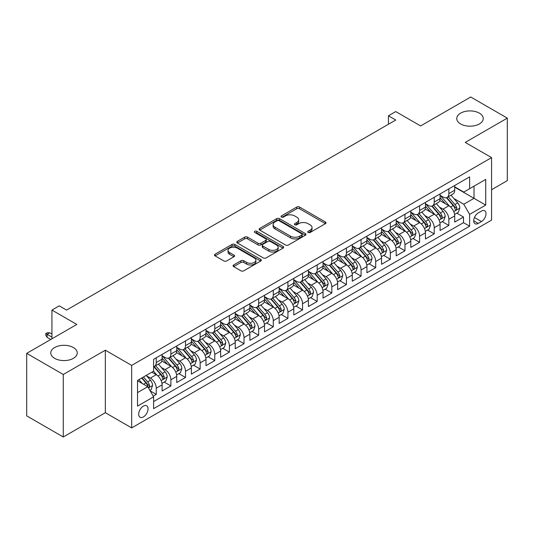 <?xml version="1.0" encoding="UTF-8"?>
<svg xmlns="http://www.w3.org/2000/svg" width="534" height="534" viewBox="0 0 534 534"><rect width="100%" height="100%" fill="white"/><g stroke="black" fill="none" stroke-linecap="round" stroke-linejoin="round"><path stroke-width="0.8" d="M308.151 232.477A1.422 0.821 0 0 0 310.161 232.477L325.42 223.666A2.029 1.175 0 0 0 326.014 222.838A2.029 1.175 0 0 0 325.42 222.011L299.574 207.085A2.029 1.175 0 0 0 296.697 207.085L281.445 215.896A1.422 0.821 0 0 0 281.024 216.477A1.422 0.821 0 0 0 281.445 217.058A1.422 0.821 0 0 0 283.454 217.058L285.43 215.916A6.501 3.751 0 0 1 294.614 215.916L296.771 217.158A6.501 3.751 0 0 1 298.673 219.814A6.501 3.751 0 0 1 296.771 222.464L294.795 223.606A1.422 0.821 0 0 0 294.381 224.187A1.422 0.821 0 0 0 294.795 224.767A1.422 0.821 0 0 0 296.804 224.767L298.78 223.626A6.501 3.751 0 0 1 307.971 223.626L310.127 224.867A6.501 3.751 0 0 1 312.03 227.524A6.501 3.751 0 0 1 310.127 230.174L308.151 231.315A1.422 0.821 0 0 0 307.738 231.896A1.422 0.821 0 0 0 308.151 232.477L308.151 231.315M73.372 347.541A13.243 7.643 0 0 0 58.94 345.878A13.243 7.643 0 0 0 50.763 352.947A13.243 7.643 0 0 0 54.642 358.347A13.243 7.643 0 0 0 69.073 360.009A13.243 7.643 0 0 0 77.25 352.947A13.243 7.643 0 0 0 73.372 347.541M479.358 113.141A13.243 7.643 0 0 0 464.927 111.486A13.243 7.643 0 0 0 456.75 118.548A13.243 7.643 0 0 0 460.628 123.955A13.243 7.643 0 0 0 475.06 125.61A13.243 7.643 0 0 0 483.237 118.548A13.243 7.643 0 0 0 479.358 113.141M143.372 416.927A6.622 3.825 120 0 0 147.698 411.093A6.622 3.825 120 0 0 146.683 405.787A6.622 3.825 120 0 0 143.372 406.114A6.622 3.825 120 0 0 139.047 411.948A6.622 3.825 120 0 0 140.068 417.254A6.622 3.825 120 0 0 143.372 416.927M233.658 264.957A2.029 1.175 0 0 0 233.064 265.785A2.029 1.175 0 0 0 233.658 266.613L240.907 270.805A2.029 1.175 0 0 0 243.784 270.805L260.726 261.019A2.029 1.175 0 0 0 261.32 260.192A2.029 1.175 0 0 0 260.726 259.364L234.88 244.438A2.029 1.175 0 0 0 232.003 244.438L215.062 254.217A2.029 1.175 0 0 0 214.468 255.052A2.029 1.175 0 0 0 215.062 255.879L223.819 260.939A2.029 1.175 0 0 0 226.69 260.939L233.945 256.747A2.029 1.175 0 0 0 234.539 255.919A2.029 1.175 0 0 0 233.945 255.092L229.6 252.582A5.433 3.137 0 0 1 228.011 250.366A5.433 3.137 0 0 1 231.362 247.469A5.433 3.137 0 0 1 237.283 248.15L254.297 257.969A5.433 3.137 0 0 1 255.893 260.192A5.433 3.137 0 0 1 252.535 263.088A5.433 3.137 0 0 1 246.615 262.408L243.784 260.772A2.029 1.175 0 0 0 240.907 260.772L233.658 264.957L233.658 266.613M491.574 189.717L507.3 180.632L507.3 118.127L470.728 97.008L420.618 125.944L395.747 111.579L388.432 115.805L395.747 120.03L66.57 310.08L59.254 305.855L51.938 310.08L51.938 338.796M63.272 374.481L63.272 436.992L105.338 412.702L105.338 350.197L63.272 374.481L26.7 353.368L76.809 324.438L51.938 310.08M105.338 350.197L131.671 365.403L491.574 157.617L491.574 220.121L131.671 427.908L131.671 365.403M507.3 118.127L465.241 142.411L491.574 157.617M285.57 245.019A2.029 1.175 0 0 0 288.44 245.019L305.388 235.234A2.029 1.175 0 0 0 305.982 234.406A2.029 1.175 0 0 0 305.388 233.578L279.536 218.653A2.029 1.175 0 0 0 276.665 218.653L259.724 228.439A2.029 1.175 0 0 0 259.123 229.266A2.029 1.175 0 0 0 259.724 230.094L285.57 245.019M255.332 232.784A1.422 0.821 0 0 1 256.781 232.984L256.781 231.295L283.06 246.468A2.029 1.175 0 0 1 283.654 247.295A2.029 1.175 0 0 1 283.06 248.13L266.112 257.909A2.029 1.175 0 0 1 263.242 257.909L237.39 242.983L237.39 241.328A2.029 1.175 0 0 0 236.796 242.156A2.029 1.175 0 0 0 237.39 242.983M237.39 241.328L244.645 237.143A2.029 1.175 0 0 1 247.516 237.143L257.995 243.19A2.029 1.175 0 0 0 260.872 243.19L265.678 240.413A2.029 1.175 0 0 0 266.272 239.586A2.029 1.175 0 0 0 265.678 238.758L254.765 232.457A1.422 0.821 0 0 1 254.351 231.876A1.422 0.821 0 0 1 255.225 231.115A1.422 0.821 0 0 1 256.781 231.295M63.272 436.992L26.7 415.873L26.7 353.368M153.211 396.128L156.248 394.372L150.181 390.868M146.723 375.949L150.401 378.072A8.277 4.779 60 0 1 156.248 388.211L162.102 384.834L162.102 390.995L170.88 385.928L164.225 382.084M161.355 367.505L165.026 369.628A8.277 4.779 60 0 1 170.88 379.761L176.734 376.383L176.734 382.551L185.512 377.485L178.857 373.64M175.986 359.062L179.658 361.178A8.277 4.779 60 0 1 185.512 371.317L191.359 367.939L191.359 374.1L200.143 369.034L193.482 365.189M190.618 350.611L194.289 352.734A8.277 4.779 60 0 1 200.143 362.866L205.99 359.489L205.99 365.656L214.768 360.59L208.113 356.745M205.243 342.167L208.921 344.29A8.277 4.779 60 0 1 214.768 354.422L220.622 351.045L220.622 357.213L229.4 352.14L222.745 348.301M219.874 333.717L223.546 335.839A8.277 4.779 60 0 1 229.4 345.979L235.254 342.594L235.254 348.762L244.031 343.696L237.376 339.851M234.506 325.273L238.177 327.395A8.277 4.779 60 0 1 244.031 337.528L249.885 334.151L249.885 340.318L258.663 335.252L252.001 331.407M249.138 316.829L252.809 318.945A8.277 4.779 60 0 1 258.663 329.084L264.51 325.707L264.51 331.868L273.288 326.801L266.633 322.957M263.763 308.378L267.441 310.501A8.277 4.779 60 0 1 273.288 320.634L279.142 317.256L279.142 323.424L287.919 318.357L281.264 314.513M278.394 299.934L282.072 302.05A8.277 4.779 60 0 1 287.919 312.19L293.773 308.812L293.773 314.98L302.551 309.907L295.896 306.069M293.026 291.484L296.697 293.607A8.277 4.779 60 0 1 302.551 303.746L308.405 300.362L308.405 306.529L317.183 301.463L310.528 297.618M307.657 283.04L311.329 285.163A8.277 4.779 60 0 1 317.183 295.295L323.037 291.918L323.037 298.085L331.814 293.019L325.153 289.174M322.289 274.596L325.96 276.712A8.277 4.779 60 0 1 331.814 286.851L337.662 283.474L337.662 289.635L346.439 284.569L339.784 280.724M336.914 266.146L340.592 268.268A8.277 4.779 60 0 1 346.439 278.401L352.293 275.023L352.293 281.191L361.071 276.125L354.416 272.28M351.546 257.702L355.217 259.818A8.277 4.779 60 0 1 361.071 269.957L366.925 266.579L366.925 272.747L375.702 267.674L369.047 263.836M366.177 249.251L369.848 251.374A8.277 4.779 60 0 1 375.702 261.513L381.556 258.129L381.556 264.297L390.334 259.23L383.672 255.386M380.809 240.807L384.48 242.93A8.277 4.779 60 0 1 390.334 253.063L396.181 249.685L396.181 255.853L404.959 250.78L398.304 246.942M395.434 232.357L399.112 234.479A8.277 4.779 60 0 1 404.959 244.619L410.813 241.241L410.813 247.402L419.591 242.336L412.936 238.491M410.065 223.913L413.743 226.036A8.277 4.779 60 0 1 419.591 236.168L425.444 232.791L425.444 238.958L434.222 233.892L427.567 230.047M424.697 215.469L428.368 217.585A8.277 4.779 60 0 1 434.222 227.724L440.076 224.347L440.076 230.508L448.854 225.441L448.854 219.274A8.277 4.779 -120 0 0 443 209.141L439.328 207.018M442.199 221.597L448.854 225.441M162.102 384.834A8.277 4.779 -120 0 0 156.248 374.694L151.863 372.158M176.734 376.383A8.277 4.779 -120 0 0 170.88 366.251L161.835 361.024M191.359 367.939A8.277 4.779 -120 0 0 185.512 357.8L176.46 352.58M205.99 359.489A8.277 4.779 -120 0 0 200.143 349.356L191.092 344.13M220.622 351.045A8.277 4.779 -120 0 0 214.768 340.906L205.723 335.686M235.254 342.594A8.277 4.779 -120 0 0 229.4 332.462L220.355 327.235M249.885 334.151A8.277 4.779 -120 0 0 244.031 324.018L234.98 318.791M264.51 325.707A8.277 4.779 -120 0 0 258.663 315.567L249.612 310.347M279.142 317.256A8.277 4.779 -120 0 0 273.288 307.123L264.243 301.897M293.773 308.812A8.277 4.779 -120 0 0 287.919 298.673L278.875 293.453M308.405 300.362A8.277 4.779 -120 0 0 302.551 290.229L293.506 285.002M323.037 291.918A8.277 4.779 -120 0 0 317.183 281.778L308.131 276.559M337.662 283.474A8.277 4.779 -120 0 0 331.814 273.335L322.763 268.115M352.293 275.023A8.277 4.779 -120 0 0 346.439 264.891L337.395 259.664M366.925 266.579A8.277 4.779 -120 0 0 361.071 256.44L352.026 251.22M381.556 258.129A8.277 4.779 -120 0 0 375.702 247.996L366.651 242.77M396.181 249.685A8.277 4.779 -120 0 0 390.334 239.546L381.283 234.326M410.813 241.241A8.277 4.779 -120 0 0 404.959 231.102L395.914 225.875M425.444 232.791A8.277 4.779 -120 0 0 419.591 222.658L410.546 217.431M440.076 224.347A8.277 4.779 -120 0 0 434.222 214.207L425.177 208.988M481.481 211.084L478.257 212.939A6.415 3.705 120 0 0 474.072 218.593A6.415 3.705 120 0 0 475.053 223.733A6.415 3.705 120 0 0 478.257 223.419L481.481 221.557A6.415 3.705 120 0 0 485.666 215.903A6.415 3.705 120 0 0 484.685 210.763A6.415 3.705 120 0 0 481.481 211.084M137.525 392.603L147.764 386.689L153.618 396.822L153.618 408.65L469.626 226.202L469.626 214.381L463.772 204.242L453.96 198.575M153.618 396.822L137.525 406.114L137.525 380.435L153.618 371.15L153.618 359.322L469.626 176.874L469.626 188.702L485.72 179.411L485.72 205.089L469.626 214.381M162.102 355.771L165.026 357.466A8.277 4.779 60 0 0 169.165 357.873L175.018 354.496A8.277 4.779 -120 0 0 176.734 350.704L176.734 345.979M176.734 347.327L179.658 349.016A8.277 4.779 60 0 0 183.796 349.43L189.65 346.045A8.277 4.779 -120 0 0 191.359 342.261L191.359 337.528M191.359 338.883L194.289 340.572A8.277 4.779 60 0 0 198.428 340.979L204.275 337.601A8.277 4.779 -120 0 0 205.99 333.81L205.99 329.084M205.99 330.433L208.921 332.121A8.277 4.779 60 0 0 213.059 332.535L218.907 329.158A8.277 4.779 -120 0 0 220.622 325.366L220.622 320.634M220.622 321.989L223.546 323.677A8.277 4.779 60 0 0 227.684 324.085L233.538 320.707A8.277 4.779 -120 0 0 235.254 316.922L235.254 312.19M235.254 313.538L238.177 315.227A8.277 4.779 60 0 0 242.316 315.641L248.17 312.263A8.277 4.779 -120 0 0 249.885 308.472L249.885 303.739M249.885 305.094L252.809 306.783A8.277 4.779 60 0 0 256.947 307.19L262.801 303.813A8.277 4.779 -120 0 0 264.51 300.028L264.51 295.295M264.51 296.65L267.441 298.339A8.277 4.779 60 0 0 271.579 298.746L277.426 295.369A8.277 4.779 -120 0 0 279.142 291.577L279.142 286.851M279.142 288.2L282.072 289.889A8.277 4.779 60 0 0 286.204 290.302L292.058 286.918A8.277 4.779 -120 0 0 293.773 283.133L293.773 278.401M293.773 279.756L296.697 281.445A8.277 4.779 60 0 0 300.836 281.852L306.69 278.474A8.277 4.779 -120 0 0 308.405 274.683L308.405 269.957M308.405 271.305L311.329 272.994A8.277 4.779 60 0 0 315.467 273.408L321.321 270.03A8.277 4.779 -120 0 0 323.037 266.239L323.037 261.506M323.037 262.861L325.96 264.55A8.277 4.779 60 0 0 330.099 264.957L335.953 261.58A8.277 4.779 -120 0 0 337.662 257.795L337.662 253.063M337.662 254.418L340.592 256.106A8.277 4.779 60 0 0 344.73 256.514L350.578 253.136A8.277 4.779 -120 0 0 352.293 249.345L352.293 244.619M352.293 245.967L355.217 247.656A8.277 4.779 60 0 0 359.355 248.07L365.209 244.685A8.277 4.779 -120 0 0 366.925 240.901L366.925 236.168M366.925 237.523L369.848 239.212A8.277 4.779 60 0 0 373.987 239.619L379.841 236.242A8.277 4.779 -120 0 0 381.556 232.45L381.556 227.724M381.556 229.073L384.48 230.761A8.277 4.779 60 0 0 388.619 231.175L394.472 227.798A8.277 4.779 -120 0 0 396.181 224.006L396.181 219.274M396.181 220.629L399.112 222.318A8.277 4.779 60 0 0 403.25 222.725L409.097 219.347A8.277 4.779 -120 0 0 410.813 215.562L410.813 210.83M410.813 212.178L413.743 213.874A8.277 4.779 60 0 0 417.875 214.281L423.729 210.903A8.277 4.779 -120 0 0 425.444 207.112L425.444 202.386M425.444 203.734L428.368 205.423A8.277 4.779 60 0 0 432.507 205.837L438.361 202.453A8.277 4.779 -120 0 0 440.076 198.668L440.076 193.935M153.618 401.555L463.485 222.658L463.485 216.998L454.708 222.064L454.708 215.896A8.277 4.779 -120 0 0 448.854 205.764L439.802 200.537M440.076 195.29L443 196.979A8.277 4.779 -120 0 0 447.138 197.386A8.277 4.779 -120 0 0 448.854 193.602L448.854 188.869M447.138 197.386L452.992 194.009A8.277 4.779 -120 0 0 454.708 190.217L454.708 185.492M156.248 357.8L156.248 362.533A8.277 4.779 60 0 1 154.533 366.317A8.277 4.779 60 0 1 153.618 366.651M154.533 366.317L160.387 362.94A8.277 4.779 -120 0 0 162.102 359.155L162.102 354.422M170.88 349.356L170.88 354.082A8.277 4.779 60 0 1 169.165 357.873M185.512 340.906L185.512 345.638A8.277 4.779 60 0 1 183.796 349.43M200.143 332.462L200.143 337.194A8.277 4.779 60 0 1 198.428 340.979M214.768 324.011L214.768 328.744A8.277 4.779 60 0 1 213.059 332.535M229.4 315.567L229.4 320.3A8.277 4.779 60 0 1 227.684 324.085M244.031 307.123L244.031 311.849A8.277 4.779 60 0 1 242.316 315.641M258.663 298.673L258.663 303.405A8.277 4.779 60 0 1 256.947 307.19M273.288 290.229L273.288 294.955A8.277 4.779 60 0 1 271.579 298.746M287.919 281.778L287.919 286.511A8.277 4.779 60 0 1 286.204 290.302M302.551 273.335L302.551 278.067A8.277 4.779 60 0 1 300.836 281.852M317.183 264.891L317.183 269.617A8.277 4.779 60 0 1 315.467 273.408M331.814 256.44L331.814 261.173A8.277 4.779 60 0 1 330.099 264.957M346.439 247.996L346.439 252.722A8.277 4.779 60 0 1 344.73 256.514M361.071 239.546L361.071 244.278A8.277 4.779 60 0 1 359.355 248.07M375.702 231.102L375.702 235.834A8.277 4.779 60 0 1 373.987 239.619M390.334 222.658L390.334 227.384A8.277 4.779 60 0 1 388.619 231.175M404.959 214.207L404.959 218.94A8.277 4.779 60 0 1 403.25 222.725M419.591 205.764L419.591 210.489A8.277 4.779 60 0 1 417.875 214.281M434.222 197.313L434.222 202.046A8.277 4.779 60 0 1 432.507 205.837M434.222 227.724L434.222 233.892M419.591 236.168L419.591 242.336M404.959 244.619L404.959 250.78M390.334 253.063L390.334 259.23M375.702 261.513L375.702 267.674M361.071 269.957L361.071 276.125M346.439 278.401L346.439 284.569M331.814 286.851L331.814 293.019M317.183 295.295L317.183 301.463M302.551 303.746L302.551 309.907M287.919 312.19L287.919 318.357M273.288 320.634L273.288 326.801M258.663 329.084L258.663 335.252M244.031 337.528L244.031 343.696M229.4 345.979L229.4 352.14M214.768 354.422L214.768 360.59M200.143 362.866L200.143 369.034M185.512 371.317L185.512 377.485M170.88 379.761L170.88 385.928M156.248 388.211L156.248 394.372M147.764 386.689L137.525 380.775M463.772 204.242L474.018 198.328L474.018 186.166L485.72 179.411M454.708 187.18L485.72 205.089M454.708 186.84L463.772 192.08L469.626 188.702M105.338 412.702L131.671 427.908M388.432 115.805L388.432 124.248M456.824 213.153L463.485 216.998M463.485 222.658L469.626 226.202M308.719 232.677L310.127 231.863A6.501 3.751 0 0 0 312.03 229.213L312.03 227.524M298.673 219.814L298.673 221.503A6.501 3.751 0 0 1 296.771 224.153L295.362 224.968M325.42 222.011L325.42 223.666L299.574 208.774A2.029 1.175 0 0 0 296.697 208.774L282.012 217.258M305.361 235.247L279.536 220.342A2.029 1.175 0 0 0 276.665 220.342L259.751 230.107M301.797 234.987A1.422 0.821 0 0 0 302.211 234.406A1.422 0.821 0 0 0 301.797 233.825L279.108 220.722A1.422 0.821 0 0 0 277.099 220.722L275.017 221.93A6.501 3.751 0 0 0 273.114 224.58A6.501 3.751 0 0 0 275.017 227.23L290.523 236.188A6.501 3.751 0 0 0 299.714 236.188L301.797 234.987L301.797 236.675A1.422 0.821 0 0 0 302.211 236.095L302.211 234.406M273.114 224.58L273.114 226.269A6.501 3.751 0 0 0 275.017 228.926L275.017 227.23M301.797 236.675L299.714 237.877A6.501 3.751 0 0 1 290.523 237.877L275.017 228.926M237.416 243.003L244.645 238.832L244.645 237.143M266.272 239.586L266.272 241.275A2.029 1.175 0 0 1 265.678 242.102L260.872 244.886A2.029 1.175 0 0 1 257.995 244.886L247.516 238.832A2.029 1.175 0 0 0 244.645 238.832M256.781 232.984L283.027 248.143M268.876 249.471A5.433 3.137 0 0 0 274.796 250.152A5.433 3.137 0 0 0 278.147 247.255A5.433 3.137 0 0 0 276.559 245.039L270.564 241.575A2.029 1.175 0 0 0 267.694 241.575L262.882 244.352A2.029 1.175 0 0 0 262.287 245.186A2.029 1.175 0 0 0 262.882 246.014L268.876 249.471L268.876 251.16A5.433 3.137 0 0 0 274.796 251.841A5.433 3.137 0 0 0 278.147 248.944L278.147 247.255M262.287 245.186L262.287 246.875A2.029 1.175 0 0 0 262.882 247.703L262.882 246.014M268.876 251.16L262.882 247.703M255.893 260.192L255.893 261.88A5.433 3.137 0 0 1 252.535 264.777A5.433 3.137 0 0 1 246.615 264.096L243.784 262.461A2.029 1.175 0 0 0 240.907 262.461L233.685 266.633M228.011 250.366L228.011 252.055A5.433 3.137 0 0 0 229.6 254.271L229.6 252.582M233.919 256.767L229.6 254.271M260.699 261.033L234.88 246.127A2.029 1.175 0 0 0 232.003 246.127L215.089 255.893M454.581 214.448L458.359 212.265L459.827 208.04A5.48 3.164 -120 0 0 457.691 202.893L451.003 195.157M449.668 206.298L441.738 197.119A15.826 9.138 -120 0 0 440.076 195.377M445.316 203.721L440.884 198.588A13.136 7.583 -120 0 0 440.076 197.707M446.391 197.687L453.152 205.51A5.48 3.164 60 0 1 455.108 209.288L455.509 209.942L456.25 209.835L456.864 208.273A5.48 3.164 -120 0 0 454.908 204.502L448.226 196.759M446.791 197.56L454.054 205.97A2.79 1.615 60 0 1 454.761 207.058L456.864 208.273M439.949 222.898L443.734 220.716L445.196 216.49A5.48 3.164 -120 0 0 443.06 211.344L436.378 203.601M435.036 214.741L427.107 205.563A15.826 9.138 -120 0 0 425.444 203.828M430.691 212.165L426.252 207.032A13.136 7.583 -120 0 0 425.444 206.151M431.766 206.131L438.521 213.96A5.48 3.164 60 0 1 440.477 217.738L440.877 218.386L441.618 218.279L442.232 216.724A5.48 3.164 -120 0 0 440.276 212.946L433.595 205.21M432.16 206.004L439.429 214.414A2.79 1.615 60 0 1 440.129 215.509L442.232 216.724M425.324 231.342L429.102 229.159L430.564 224.934A5.48 3.164 -120 0 0 428.428 219.788L421.747 212.051M420.405 223.192L412.475 214.014A15.826 9.138 -120 0 0 410.813 212.272M416.059 220.615L411.621 215.482A13.136 7.583 -120 0 0 410.813 214.601M417.134 214.581L423.896 222.404A5.48 3.164 60 0 1 425.852 226.182L426.245 226.83L426.986 226.73L427.607 225.168A5.48 3.164 -120 0 0 425.651 221.39L418.963 213.653M417.528 214.448L424.797 222.858A2.79 1.615 60 0 1 425.498 223.953L427.607 225.168M410.693 239.786L414.471 237.603L415.933 233.385A5.48 3.164 -120 0 0 413.797 228.232L407.115 220.495M405.773 231.636L397.85 222.458A15.826 9.138 -120 0 0 396.181 220.716M401.428 229.059L396.996 223.926A13.136 7.583 -120 0 0 396.181 223.045M402.502 223.025L409.264 230.855A5.48 3.164 60 0 1 411.22 234.626L411.621 235.28L412.361 235.174L412.976 233.618A5.48 3.164 -120 0 0 411.02 229.84L404.338 222.097M402.903 222.898L410.165 231.309A2.79 1.615 60 0 1 410.866 232.403L412.976 233.618M396.061 248.237L399.839 246.054L401.301 241.829A5.48 3.164 -120 0 0 399.172 236.682L392.483 228.939M391.148 240.086L383.218 230.908A15.826 9.138 -120 0 0 381.556 229.166M386.796 237.51L382.364 232.377A13.136 7.583 -120 0 0 381.556 231.489M387.871 231.469L394.633 239.299A5.48 3.164 60 0 1 396.588 243.077L396.989 243.724L397.73 243.624L398.344 242.062A5.48 3.164 -120 0 0 396.388 238.284L389.707 230.548M388.271 231.342L395.534 239.753A2.79 1.615 60 0 1 396.241 240.847L398.344 242.062M381.43 256.68L385.214 254.498L386.676 250.272A5.48 3.164 -120 0 0 384.54 245.126L377.852 237.39M376.517 248.53L368.587 239.352A15.826 9.138 -120 0 0 366.925 237.61M372.165 245.954L367.732 240.821A13.136 7.583 -120 0 0 366.925 239.94M373.239 239.92L380.001 247.743A5.48 3.164 60 0 1 381.957 251.521L382.357 252.175L383.098 252.068L383.712 250.506A5.48 3.164 -120 0 0 381.757 246.735L375.075 238.992M373.64 239.793L380.902 248.203A2.79 1.615 60 0 1 381.61 249.291L383.712 250.506M366.798 265.131L370.583 262.948L372.044 258.723A5.48 3.164 -120 0 0 369.908 253.577L363.227 245.834M361.885 256.974L353.955 247.796A15.826 9.138 -120 0 0 352.293 246.061M357.54 254.404L353.101 249.265A13.136 7.583 -120 0 0 352.293 248.383M358.614 248.363L365.376 256.193A5.48 3.164 60 0 1 367.325 259.971L367.726 260.619L368.467 260.512L369.081 258.957A5.48 3.164 -120 0 0 367.132 255.179L360.443 247.442M359.008 248.237L366.277 256.647A2.79 1.615 60 0 1 366.978 257.742L369.081 258.957M352.173 273.575L355.951 271.392L357.413 267.167A5.48 3.164 -120 0 0 355.277 262.02L348.595 254.284M347.254 265.425L339.33 256.247A15.826 9.138 -120 0 0 337.662 254.504M342.908 262.848L338.476 257.715A13.136 7.583 -120 0 0 337.662 256.834M343.983 256.814L350.745 264.637A5.48 3.164 60 0 1 352.7 268.415L353.094 269.069L353.835 268.962L354.456 267.401A5.48 3.164 -120 0 0 352.5 263.622L345.812 255.886M344.377 256.68L351.646 265.098A2.79 1.615 60 0 1 352.347 266.186L354.456 267.401M337.541 282.019L341.319 279.836L342.781 275.617A5.48 3.164 -120 0 0 340.645 270.464L333.964 262.728M332.622 273.869L324.699 264.69A15.826 9.138 -120 0 0 323.037 262.948M328.276 271.292L323.844 266.159A13.136 7.583 -120 0 0 323.037 265.278M329.351 265.258L336.113 273.088A5.48 3.164 60 0 1 338.069 276.866L338.469 277.513L339.21 277.406L339.824 275.851A5.48 3.164 -120 0 0 337.868 272.073L331.187 264.33M329.752 265.131L337.014 273.541A2.79 1.615 60 0 1 337.722 274.636L339.824 275.851M322.91 290.469L326.688 288.287L328.156 284.061A5.48 3.164 -120 0 0 326.02 278.915L319.332 271.172M317.997 282.319L310.067 273.141A15.826 9.138 -120 0 0 308.405 271.399M313.645 279.743L309.213 274.609A13.136 7.583 -120 0 0 308.405 273.722M314.72 273.702L321.481 281.531A5.48 3.164 60 0 1 323.437 285.31L323.838 285.957L324.579 285.857L325.193 284.295A5.48 3.164 -120 0 0 323.237 280.517L316.555 272.781M315.12 273.575L322.382 281.985A2.79 1.615 60 0 1 323.09 283.08L325.193 284.295M308.278 298.913L312.063 296.73L313.525 292.512A5.48 3.164 -120 0 0 311.389 287.359L304.7 279.622M303.365 290.763L295.435 281.585A15.826 9.138 -120 0 0 293.773 279.843M299.02 288.186L294.581 283.053A13.136 7.583 -120 0 0 293.773 282.172M300.095 282.152L306.85 289.982A5.48 3.164 60 0 1 308.806 293.753L309.206 294.408L309.947 294.301L310.561 292.745A5.48 3.164 -120 0 0 308.605 288.967L301.924 281.224M300.488 282.025L307.751 290.436A2.79 1.615 60 0 1 308.458 291.524L310.561 292.745M293.653 307.364L297.431 305.181L298.893 300.956A5.48 3.164 -120 0 0 296.757 295.809L290.075 288.066M288.734 299.207L280.804 290.029A15.826 9.138 -120 0 0 279.142 288.293M284.388 296.637L279.95 291.497A13.136 7.583 -120 0 0 279.142 290.616M285.463 290.596L292.225 298.426A5.48 3.164 60 0 1 294.181 302.204L294.574 302.851L295.315 302.751L295.936 301.189A5.48 3.164 -120 0 0 293.98 297.411L287.292 289.675M285.857 290.469L293.126 298.88A2.79 1.615 60 0 1 293.827 299.974L295.936 301.189M279.022 315.808L282.8 313.625L284.262 309.4A5.48 3.164 -120 0 0 282.126 304.253L275.444 296.517M274.102 307.657L266.179 298.479A15.826 9.138 -120 0 0 264.51 296.737M269.757 305.081L265.325 299.948A13.136 7.583 -120 0 0 264.51 299.067M270.831 299.047L277.593 306.87A5.48 3.164 60 0 1 279.549 310.648L279.95 311.302L280.684 311.195L281.305 309.633A5.48 3.164 -120 0 0 279.349 305.862L272.66 298.119M271.232 298.913L278.494 307.33A2.79 1.615 60 0 1 279.195 308.418L281.305 309.633M264.39 324.258L268.168 322.075L269.63 317.85A5.48 3.164 -120 0 0 267.501 312.704L260.812 304.961M259.471 316.101L251.547 306.923A15.826 9.138 -120 0 0 249.885 305.188M255.125 313.525L250.693 308.392A13.136 7.583 -120 0 0 249.885 307.511M256.2 307.491L262.962 315.32A5.48 3.164 60 0 1 264.917 319.098L265.318 319.746L266.059 319.639L266.673 318.084A5.48 3.164 -120 0 0 264.717 314.306L258.035 306.563M256.6 307.364L263.863 315.774A2.79 1.615 60 0 1 264.57 316.869L266.673 318.084M249.758 332.702L253.543 330.519L255.005 326.294A5.48 3.164 -120 0 0 252.869 321.148L246.181 313.405M244.846 324.552L236.916 315.374A15.826 9.138 -120 0 0 235.254 313.632M240.494 321.975L236.061 316.842A13.136 7.583 -120 0 0 235.254 315.961M241.568 315.934L248.33 323.764A5.48 3.164 60 0 1 250.286 327.542L250.686 328.19L251.427 328.09L252.041 326.528A5.48 3.164 -120 0 0 250.086 322.75L243.404 315.013M241.969 315.808L249.231 324.218A2.79 1.615 60 0 1 249.939 325.313L252.041 326.528M235.127 341.146L238.912 338.963L240.373 334.745A5.48 3.164 -120 0 0 238.237 329.591L231.556 321.855M230.214 332.996L222.284 323.818A15.826 9.138 -120 0 0 220.622 322.075M225.869 330.419L221.43 325.286A13.136 7.583 -120 0 0 220.622 324.405M226.943 324.385L233.705 332.215A5.48 3.164 60 0 1 235.654 335.986L236.055 336.64L236.796 336.533L237.41 334.978A5.48 3.164 -120 0 0 235.461 331.2L228.772 323.457M227.337 324.258L234.606 332.669A2.79 1.615 60 0 1 235.307 333.763L237.41 334.978M220.502 349.596L224.28 347.414L225.742 343.188A5.48 3.164 -120 0 0 223.606 338.042L216.924 330.299M215.582 341.446L207.659 332.261A15.826 9.138 -120 0 0 205.99 330.526M211.237 338.87L206.805 333.737A13.136 7.583 -120 0 0 205.99 332.849M212.312 332.829L219.073 340.659A5.48 3.164 60 0 1 221.029 344.437L221.423 345.084L222.164 344.984L222.785 343.422A5.48 3.164 -120 0 0 220.829 339.644L214.141 331.908M212.706 332.702L219.975 341.113A2.79 1.615 60 0 1 220.675 342.207L222.785 343.422M205.87 358.04L209.648 355.858L211.11 351.632A5.48 3.164 -120 0 0 208.974 346.486L202.293 338.75M200.951 349.89L193.028 340.712A15.826 9.138 -120 0 0 191.359 338.97M196.605 347.314L192.173 342.181A13.136 7.583 -120 0 0 191.359 341.299M197.68 341.279L204.442 349.102A5.48 3.164 60 0 1 206.398 352.881L206.798 353.535L207.539 353.428L208.153 351.866A5.48 3.164 -120 0 0 206.197 348.095L199.516 340.352M198.081 341.153L205.343 349.563A2.79 1.615 60 0 1 206.044 350.651L208.153 351.866M191.239 366.491L195.017 364.308L196.485 360.083A5.48 3.164 -120 0 0 194.349 354.936L187.661 347.193M186.326 358.334L178.396 349.156A15.826 9.138 -120 0 0 176.734 347.42M181.974 355.757L177.542 350.624A13.136 7.583 -120 0 0 176.734 349.743M183.049 349.723L189.81 357.553A5.48 3.164 60 0 1 191.766 361.331L192.167 361.979L192.907 361.872L193.522 360.316A5.48 3.164 -120 0 0 191.566 356.538L184.884 348.802M183.449 349.596L190.711 358.007A2.79 1.615 60 0 1 191.419 359.102L193.522 360.316M176.607 374.935L180.392 372.752L181.854 368.527A5.48 3.164 -120 0 0 179.718 363.38L173.029 355.644M171.694 366.785L163.764 357.606A15.826 9.138 -120 0 0 162.102 355.864M167.342 364.208L162.91 359.075A13.136 7.583 -120 0 0 162.102 358.194M168.424 358.174L175.179 365.997A5.48 3.164 60 0 1 177.134 369.775L177.535 370.422L178.276 370.322L178.89 368.76A5.48 3.164 -120 0 0 176.934 364.982L170.253 357.246M168.817 358.04L176.08 366.451A2.79 1.615 60 0 1 176.787 367.546L178.89 368.76M161.982 383.379L165.76 381.196L167.222 376.977A5.48 3.164 -120 0 0 165.086 371.824L158.404 364.088M157.063 375.228L153.565 371.177M152.717 372.652L152.143 371.998M153.792 366.618L160.554 374.447A5.48 3.164 60 0 1 162.51 378.226L162.903 378.873L163.644 378.766L164.265 377.211A5.48 3.164 -120 0 0 162.309 373.433L155.621 365.69M154.186 366.491L161.455 374.901A2.79 1.615 60 0 1 162.156 375.996L164.265 377.211M149.887 390.361L151.129 389.646L152.59 385.421A5.48 3.164 -120 0 0 150.454 380.275L146.249 375.402M142.318 383.546L138.933 379.627M138.086 381.102L137.525 380.448M141.71 378.019L145.922 382.891A5.48 3.164 60 0 1 147.878 386.669L148.272 387.317L149.013 387.217L149.633 385.655A5.48 3.164 -120 0 0 147.678 381.877L143.466 377.004M142.051 377.825L146.823 383.345A2.79 1.615 60 0 1 147.524 384.44L149.633 385.655M47.112 337.361L45.79 335.252L45.79 333.556L47.252 332.715L49.742 332.802L47.112 334.317L47.112 337.361L50.763 339.47M45.79 333.556L51.938 337.108M49.742 332.802L51.938 334.064M150.401 378.072L156.248 374.694M165.026 369.628L170.88 366.251M179.658 361.178L185.512 357.8M194.289 352.734L200.143 349.356M208.921 344.29L214.768 340.906M223.546 335.839L229.4 332.462M238.177 327.395L244.031 324.018M252.809 318.945L258.663 315.567M267.441 310.501L273.288 307.123M282.072 302.05L287.919 298.673M296.697 293.607L302.551 290.229M311.329 285.163L317.183 281.778M325.96 276.712L331.814 273.335M340.592 268.268L346.439 264.891M355.217 259.818L361.071 256.44M369.848 251.374L375.702 247.996M384.48 242.93L390.334 239.546M399.112 234.479L404.959 231.102M413.743 226.036L419.591 222.658M428.368 217.585L434.222 214.207M443 209.141L448.854 205.764M448.854 193.602L454.708 190.217M156.248 362.533L162.102 359.155M170.88 354.082L176.734 350.704M185.512 345.638L191.359 342.261M200.143 337.194L205.99 333.81M214.768 328.744L220.622 325.366M229.4 320.3L235.254 316.922M244.031 311.849L249.885 308.472M258.663 303.405L264.51 300.028M273.288 294.955L279.142 291.577M287.919 286.511L293.773 283.133M302.551 278.067L308.405 274.683M317.183 269.617L323.037 266.239M331.814 261.173L337.662 257.795M346.439 252.722L352.293 249.345M361.071 244.278L366.925 240.901M375.702 235.834L381.556 232.45M390.334 227.384L396.181 224.006M404.959 218.94L410.813 215.562M419.591 210.489L425.444 207.112M434.222 202.046L440.076 198.668M448.854 219.274L454.708 215.896M474.459 217.505L481.481 221.557M473.725 220.796L478.257 223.419M310.127 231.863L310.127 230.174M294.795 224.767L294.795 223.606M296.771 224.153L296.771 222.464M281.445 217.058L281.445 215.896M296.697 208.774L296.697 207.085M299.574 208.774L299.574 207.085M259.724 230.094L259.724 228.439M276.665 220.342L276.665 218.653M279.536 220.342L279.536 218.653M305.388 235.234L305.388 233.578M290.523 237.877L290.523 236.188M299.714 237.877L299.714 236.188M247.516 238.832L247.516 237.143M257.995 244.886L257.995 243.19M260.872 244.886L260.872 243.19M265.678 242.102L265.678 240.413M283.06 248.13L283.06 246.468M240.907 262.461L240.907 260.772M243.784 262.461L243.784 260.772M246.615 264.096L246.615 262.408M233.945 256.747L233.945 255.092M215.062 255.879L215.062 254.217M232.003 246.127L232.003 244.438M234.88 246.127L234.88 244.438M260.726 261.019L260.726 259.364M453.746 211.638L459.787 208.147M441.738 197.119L442.492 196.686M454.908 204.502L457.691 202.893M450.542 207.025L453.152 205.51M439.115 220.081L445.156 216.597M427.107 205.563L427.861 205.129M440.276 212.946L443.06 211.344M435.911 215.469L438.521 213.96M424.483 228.532L430.531 225.041M412.475 214.014L413.229 213.58M425.651 221.39L428.428 219.788M421.279 223.913L423.896 222.404M409.858 236.976L415.899 233.485M397.85 222.458L398.604 222.024M411.02 229.84L413.797 228.232M406.648 232.363L409.264 230.855M395.227 245.426L401.268 241.935M383.218 230.908L383.973 230.468M396.388 238.284L399.172 236.682M392.016 240.807L394.633 239.299M380.595 253.87L386.636 250.379M368.587 239.352L369.341 238.918M381.757 246.735L384.54 245.126M377.391 249.258L380.001 247.743M365.964 262.314L372.011 258.83M353.955 247.796L354.709 247.362M367.132 255.179L369.908 253.577M362.76 257.702L365.376 256.193M351.332 270.765L357.379 267.274M339.33 256.247L340.078 255.813M352.5 263.622L355.277 262.02M348.128 266.146L350.745 264.637M336.707 279.209L342.748 275.724M324.699 264.69L325.453 264.257M337.868 272.073L340.645 270.464M333.496 274.596L336.113 273.088M322.075 287.659L328.116 284.168M310.067 273.141L310.821 272.7M323.237 280.517L326.02 278.915M318.865 283.04L321.481 281.531M307.444 296.103L313.485 292.612M295.435 281.585L296.19 281.151M308.605 288.967L311.389 287.359M304.24 291.491L306.85 289.982M292.812 304.547L298.86 301.063M280.804 290.029L281.558 289.595M293.98 297.411L296.757 295.809M289.608 299.934L292.225 298.426M278.181 312.997L284.228 309.506M266.179 298.479L266.933 298.045M279.349 305.862L282.126 304.253M274.977 308.385L277.593 306.87M263.556 321.441L269.597 317.957M251.547 306.923L252.302 306.489M264.717 314.306L267.501 312.704M260.345 316.829L262.962 315.32M248.924 329.892L254.965 326.401M236.916 315.374L237.67 314.933M250.086 322.75L252.869 321.148M245.72 325.273L248.33 323.764M234.292 338.336L240.333 334.845M222.284 323.818L223.038 323.384M235.461 331.2L238.237 329.591M231.088 333.723L233.705 332.215M219.661 346.786L225.708 343.295M207.659 332.261L208.407 331.828M220.829 339.644L223.606 338.042M216.457 342.167L219.073 340.659M205.036 355.23L211.077 351.739M193.028 340.712L193.782 340.278M206.197 348.095L208.974 346.486M201.825 350.618L204.442 349.102M190.404 363.674L196.445 360.19M178.396 349.156L179.15 348.722M191.566 356.538L194.349 354.936M187.194 359.062L189.81 357.553M175.773 372.125L181.814 368.634M163.764 357.606L164.519 357.173M176.934 364.982L179.718 363.38M172.569 367.505L175.179 365.997M161.141 380.568L167.189 377.084M162.309 373.433L165.086 371.824M157.937 375.956L160.554 374.447M148.459 387.891L152.557 385.528M147.678 381.877L150.454 380.275M143.553 384.26L145.922 382.891"/></g></svg>
